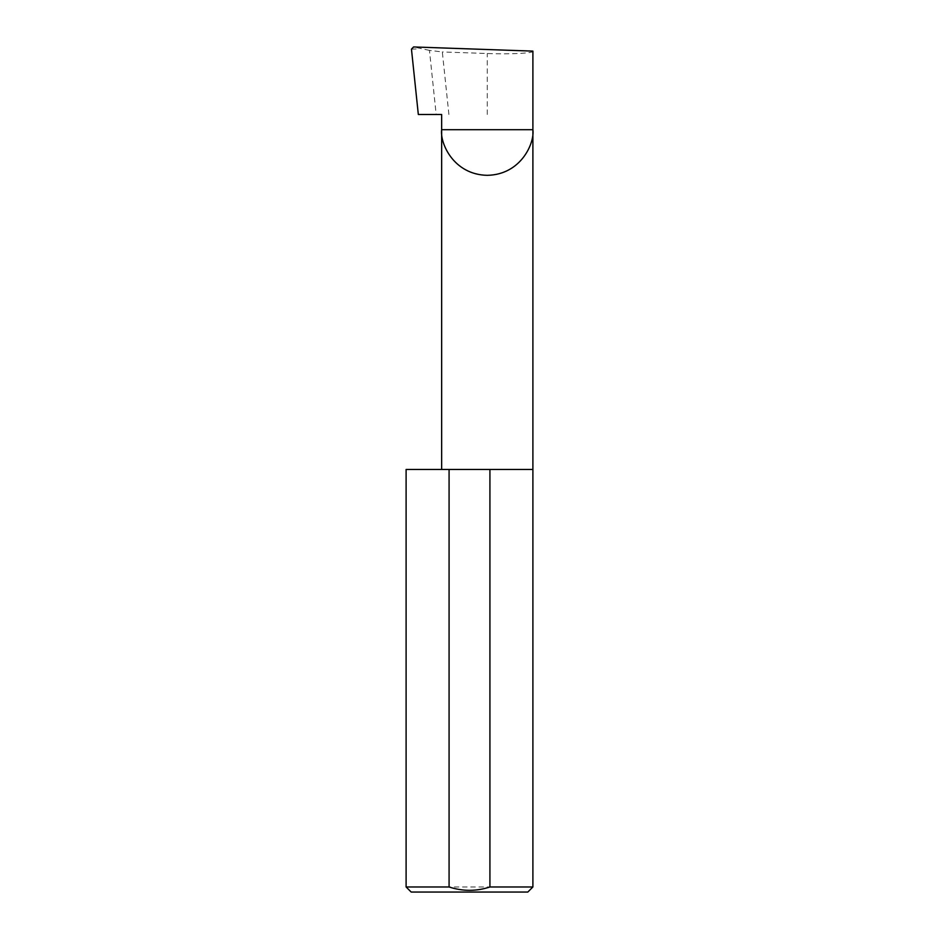 <?xml version="1.0" encoding="UTF-8"?>
<svg xmlns="http://www.w3.org/2000/svg" width="939" height="939" viewBox="0 0 939 939"><rect width="100%" height="100%" fill="white"/><g stroke="black" fill="none" stroke-linecap="round" stroke-linejoin="round"><path stroke-width="0.7" stroke-dasharray="4.7 3.52" d="M532.894 469.453L406.106 469.453M532.894 886.979L406.106 886.979M441.647 114.488L418.325 114.488M448.901 114.488L442.328 51.95L429.452 50.389L436.177 114.488M429.452 50.389L413.583 46.95M532.894 51.117C534.925 53.159 509.842 54.485 487.271 53.511L442.328 51.95M411.458 49.133L419.627 48.828M411.188 892.05L527.812 892.05M487.271 114.488L487.271 53.511"/><path stroke-width="1.41" d="M441.647 469.453L441.647 129.699L532.894 129.699L532.894 51.117L413.583 46.95L411.458 49.133L418.325 114.488L441.647 114.488L441.647 129.699C439.804 143.045 453.502 174.701 487.271 175.323C521.039 174.701 534.725 143.045 532.894 129.699L532.894 886.979L527.812 892.05L411.188 892.05L406.106 886.979L449.077 886.979C462.739 891.44 476.355 891.44 489.923 886.979L532.894 886.979M489.923 886.979L489.923 469.453L532.894 469.453M406.106 886.979L406.106 469.453L449.077 469.453L449.077 886.979M489.923 469.453L449.077 469.453"/></g></svg>

